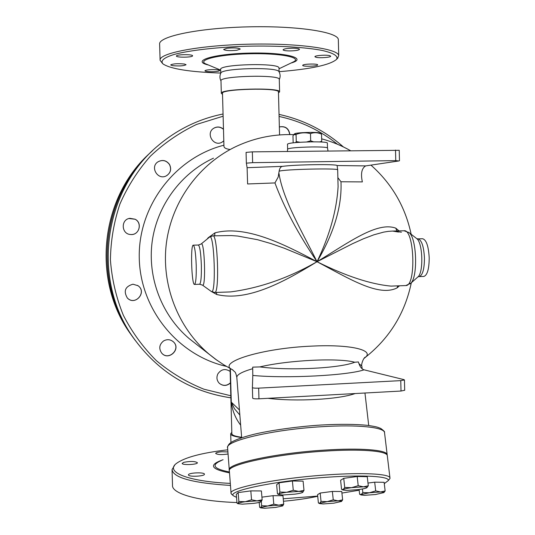 <?xml version="1.0" encoding="UTF-8"?>
<svg xmlns="http://www.w3.org/2000/svg" width="535" height="535" viewBox="0 0 535 535"><rect width="100%" height="100%" fill="white"/><g stroke="black" fill="none" stroke-linecap="round" stroke-linejoin="round"><path stroke-width="0.8" d="M317.502 65.17C315.951 66.447 302.542 66.668 302.683 65.404L302.85 65.13C304.275 63.846 317.857 63.611 317.69 64.875L317.502 65.17M329.56 55.6L330.704 56.162C331.299 57.345 319.91 58.248 316.132 57.325L314.934 56.757C314.299 55.573 325.828 54.657 329.56 55.6M292.979 48.203C296.952 48.27 299.139 48.631 299.52 49.287C298.858 50.27 295.561 50.812 289.629 50.919C285.657 50.858 283.463 50.497 283.068 49.835C283.717 48.859 287.021 48.317 292.979 48.203M226.98 48.264C233.996 47.622 238.423 47.882 240.255 49.066L236.838 50.263C229.856 50.905 225.449 50.638 223.617 49.461L226.98 48.264M176.443 55.901C177.011 54.343 192.854 54.236 192.587 55.787L192.533 55.961C191.804 57.506 176.182 57.599 176.403 56.055L176.443 55.901M172.41 65.638L170.665 64.949C172.932 63.712 177.5 63.404 184.374 64.026L186.066 64.708C183.826 65.939 179.272 66.246 172.41 65.638M211.345 71.743C207.466 71.697 205.333 71.389 204.945 70.821C205.48 70.085 208.269 69.677 213.325 69.59C217.203 69.644 219.33 69.951 219.704 70.513C219.163 71.249 216.381 71.663 211.345 71.743M162.533 63.478L160.099 60.288L159.631 44.224C158.039 36.621 197.468 28.154 246.849 26.89C296.216 25.54 337.766 31.873 338.334 39.503L338.722 55.566L337.511 58.362M160.099 60.288C158.527 53.333 197.957 45.495 247.31 44.231C296.651 42.887 338.173 48.585 338.729 55.573M279.089 71.69C310.848 69.075 329.988 64.989 336.508 59.418C338.515 56.128 333.827 53.152 322.451 50.497C305.819 47.214 277.464 45.528 247.404 46.211C217.384 47.113 189.778 50.277 174.29 54.409C163.817 57.646 160.079 60.836 163.075 63.993C170.805 68.988 190.032 72.011 220.768 73.068M221.323 93.271L220.982 80.905C218.474 75.903 280.072 74.278 279.283 79.361L279.29 79.541M220.982 80.979C219.651 78.351 219.597 75.736 220.828 73.114C221.095 68.212 277.056 66.735 278.936 71.583L279.063 71.804M220.768 73.228L220.667 69.55C218.153 64.173 279.785 62.548 278.989 68.012L278.996 68.199M188.487 475.06L188.44 474.859C188.153 472.666 204.898 472.01 204.43 474.231C204.778 476.277 189.156 477.1 188.487 475.06M183.859 462.307C190.594 461.076 195.108 461.217 197.402 462.721C197.729 464.694 181.739 465.343 182.181 463.337L183.859 462.307M228.064 454.001C221.624 454.944 217.484 454.743 215.652 453.399C215.993 452.617 218.079 452.075 221.911 451.774L227.91 451.935M151.733 151.418C101.429 196.599 92.227 279.965 131.389 335.057L134.987 340.086M172.063 470.031L172.511 485.332C171.641 493.584 198.157 501.322 236.945 502.526M258.171 502.639L259.241 502.612M283.456 501.255C296.276 500.111 307.699 498.453 317.723 496.279M174.677 465.169L172.049 469.636C173.286 477.768 192.76 483.038 230.465 485.432M230.311 483.379C187.845 481.48 165.302 472.091 176.115 463.664C184.368 457.478 201.575 452.857 227.743 449.808M320.866 133.75L321.542 134.185C317.85 132.426 314.172 132.239 310.494 133.623C305.625 132.319 300.817 132.586 296.069 134.432L294.257 134.071L292.979 135.776L293.16 142.825M294.397 133.984L294.792 133.743C295.748 132.533 317.469 131.844 319.402 132.961L319.555 133.041M319.629 141.929L321.716 141.314L321.281 141.989M306.615 141.976L310.674 140.819L313.644 141.849M295.634 142.584L296.256 141.588L299.981 142.27M296.256 141.588L296.069 134.432M321.716 141.314L321.542 134.185M310.674 140.819L310.494 133.623M321.027 501.415L320.184 493.049L317.563 494.681L318.392 502.967L319.803 503.201L321.027 501.415L327.233 501.636L319.803 503.201L319.669 503.602L323.193 503.95L333.867 503.167L341.577 501.409C341.718 501.041 340.548 500.854 338.066 500.84L327.233 501.636L333.251 499.837L338.066 500.84L342.641 499.837L341.457 501.536M267.801 505.976L273.793 504.164L278.869 505.174L267.801 505.976L260.726 507.528L261.655 505.749L267.801 505.976M283.717 504.137L282.821 505.782C282.995 505.381 281.671 505.174 278.869 505.174L283.717 504.137L282.955 495.711L273.051 495.678L273.793 504.164M259.228 502.398L259.635 507.267L260.685 507.869L264.678 508.25L275.572 507.447L282.681 505.916M256.954 500.874L262.15 499.804L261.281 501.589C261.488 501.128 260.043 500.887 256.954 500.874L245.277 501.716L251.544 499.804L256.954 500.874M238.864 501.482L238.162 492.595L236.303 494.333L236.992 503.127L238.001 503.375L238.864 501.482L245.277 501.716C241.191 502.278 238.764 502.826 238.001 503.375L238.001 503.729L242.375 504.171L253.864 503.341C257.883 502.793 260.318 502.251 261.167 501.703M293.274 490.261L298.757 491.418L286.666 492.274L293.274 490.261L292.404 480.985L279.056 482.804L276.642 484.737L277.458 493.879L278.762 494.079L278.715 494.527L282.915 495.002L294.805 494.153C299.052 493.571 301.693 492.976 302.736 492.367L302.93 492.187C303.138 491.712 301.747 491.451 298.757 491.418L303.994 490.341L302.736 492.367M279.885 492.053L286.666 492.274C282.346 492.869 279.711 493.471 278.762 494.079L279.885 492.053L279.056 482.804M344.721 487.459L351.569 487.666C347.208 488.261 344.433 488.87 343.249 489.485L344.721 487.459L343.737 478.33L340.601 480.29L341.557 489.318L343.249 489.485L343.082 490.027L346.727 490.441L358.356 489.612C362.643 489.03 365.425 488.435 366.696 487.82L367.043 487.532C367.204 487.104 365.987 486.87 363.392 486.83L368.294 485.787L366.883 487.699M358.203 485.673L363.392 486.83L351.569 487.666L358.203 485.673L357.186 476.511L367.257 476.698L368.294 485.787M261.187 500.151L261.287 501.402M261.281 501.589L261.655 505.749M261.923 497.155L273.051 495.678M238.162 492.595L250.815 490.883L251.544 499.804M250.815 490.883L261.401 490.956L262.15 499.804M292.404 480.985L303.104 481.139L303.994 490.341M320.184 493.049L332.375 491.438L333.251 499.837M332.375 491.438L341.758 491.505L342.641 499.837M343.737 478.33L357.186 476.511M359.105 489.512L359.634 494.273L361.339 494.46L361.125 494.962L364.482 495.323L375.496 494.527L383.916 492.568C384.056 492.193 382.933 491.993 380.566 491.966L369.371 492.768L361.339 494.46L362.83 492.561L369.371 492.768L375.697 490.883L380.566 491.966L385.146 490.956L383.789 492.708M367.98 483.065L374.687 482.175L384.123 482.309L385.146 490.956M362.429 488.977L362.83 492.561M374.687 482.175L375.697 490.883M239.847 415.04L234.45 408.733L231.28 402.146C232.35 410.733 235.48 418.417 240.663 425.185M213.478 158.173C180.99 173.193 157.063 205.56 152.154 241.773C147.359 277.999 161.904 315.583 189.29 338.702L195.435 343.503M229.381 470.412L229.301 470.131C225.777 463.945 275.264 453.065 324.892 450.082C359.995 447.775 385.989 449.848 387.133 454.375L387.213 455.258M236.537 497.343L233.514 495.865C226.358 490.956 276.167 480.564 327.226 477.233C363.8 474.652 389.814 476.357 388.316 480.55L384.284 483.64M359.179 490.214L341.918 493.069M317.703 496.079L283.236 498.78M388.751 480.009L390.015 478.41L389.935 477.722C388.865 473.829 362.77 472.385 327.447 474.859C277.498 478.103 227.602 488.167 231.08 493.451L231.929 494.514M231.053 493.103L229.375 471.101C225.85 464.948 275.358 454.101 324.999 451.112C360.108 448.791 386.109 450.844 387.253 455.345L387.347 456.134M157.551 162.132L157.865 161.904C162.399 159.483 166.258 160.333 169.428 164.466C171.601 169 170.685 172.731 166.679 175.661M129.002 218.521L135.067 219.236C142.263 222.7 139.555 234.564 131.57 234.524M137.522 285.389L137.963 285.683C147.112 291.789 135.683 305.906 127.691 298.343M173.3 341.731L173.467 341.892C181.258 349.047 168.485 361.219 161.69 353.08M229.963 371.297L229.963 371.297C225.228 368.361 221.202 369.21 217.885 373.851C216.274 377.376 216.749 380.525 219.31 383.314C223.055 386.243 226.773 386.136 230.458 382.98M230.451 382.766C226.873 385.962 223.189 386.17 219.403 383.394M279.357 126.949C285.249 125.966 288.706 128.494 289.723 134.546M223.797 140.805L222.179 142.096M213.432 128.46L213.605 128.346C217.09 126.387 220.38 126.721 223.483 129.356M226.379 366.375C177.714 355.447 139.809 308.835 139.247 257.241C138.411 205.661 175.212 157.578 223.918 145.212M223.797 140.852L221.978 142.203C213.585 147.185 205.313 133.282 213.712 128.266C217.13 126.34 220.387 126.641 223.476 129.169M135.114 219.223C142.765 222.908 139.107 235.514 130.674 234.511C121.284 234.27 120.562 219.363 129.898 218.327L135.114 219.223M169.501 164.419C171.735 169.2 170.672 173.019 166.298 175.861C157.838 180.583 149.693 166.994 157.932 161.858C162.473 159.43 166.331 160.286 169.501 164.419M163.59 340.942C167.181 338.996 170.498 339.337 173.541 341.959C181.472 349.275 168.191 361.473 161.563 352.926C158.661 348.392 159.336 344.393 163.59 340.942M132.974 284.199L138.017 285.717C147.426 292.05 135.134 306.308 127.363 298.035C123.304 291.073 125.177 286.466 132.974 284.199M152.803 150.429C101.67 195.476 91.987 279.658 131.483 335.191L135.041 340.153M216.448 292.424L216.688 294.484C247.859 302.135 285.295 281.116 317.034 261.722C288.572 278.019 259.742 288.084 230.545 291.916L214.642 292.491M212.963 235.841L231.26 235.56L237.687 236.042L257.556 239.707L270.951 243.572L284.332 248.24L317.034 261.722C284.393 244.395 245.772 224.64 214.976 232.852L214.602 235.801M211.225 291.414L216.688 294.484M214.976 232.852L208.061 237.848L208.282 238.149M208.061 237.848L207.125 239.098M392.275 286.058L391.011 286.105C370.608 284.232 345.951 276.1 317.034 261.722C349.957 279.136 378.88 297.126 397.11 287.89L397.686 285.864M397.11 287.89L399.491 285.797M399.056 230.893L395.746 228.137L396.957 230.946M395.746 228.137C377.115 221.383 349.027 242.288 317.034 261.722L352.585 243.679L363.492 238.764L373.858 234.818L383.582 232.136L388.163 231.381L392.563 231.066L401.444 232.197M417.868 238.864L416.818 238.67C422.67 242.756 423.7 271.706 418.176 276.702L419.213 276.608C422.623 275.324 424.369 269.152 424.462 258.084C423.787 246.214 421.587 239.807 417.868 238.864L422.543 238.73C426.308 239.673 428.528 246.073 429.21 257.937C429.11 268.991 427.338 275.164 423.887 276.448L423.673 276.455M363.9 358.57L365.719 357.059C373.697 349.843 349.663 344.239 312.333 346.091C261.675 348.104 216.28 362.523 232.35 369.652L232.899 369.946M274.95 182.937C284.112 207.593 298.142 233.855 317.034 261.722C334.074 232.892 342.059 206.236 340.976 181.76L362.356 181.907C360.583 173.587 361.687 168.251 365.679 165.904L337.063 165.536C336.729 163.964 295.006 164.566 282.647 166.352C280.781 166.586 279.611 168.204 279.13 171.207L278.173 177.098L274.95 182.937L247.605 183.96L247.103 167.696L246.361 163.155L252.64 162.667L395.76 160.62L398.896 160.961L365.679 165.904M196.218 265.28C196.412 276.782 195.863 283.162 194.566 284.413C191.644 285.743 190.279 244.769 193.255 245.17C194.72 246.227 195.71 252.928 196.218 265.28M279.357 126.929C285.349 125.832 288.86 128.373 289.876 134.546M340.976 181.76L337.866 177.653M337.19 165.97L337.063 165.536M252.801 375.456L252.68 367.15L259.849 366.91C288.693 360.075 338.595 357.708 354.765 362.242L358.423 361.948C359.64 366.388 361.526 369.016 364.067 369.825L403.865 379.603L404.447 379.95L400.775 380.632L258.666 388.142C254.948 388.27 252.861 388.082 252.4 387.587L252.801 375.456C287.161 378.633 347.483 375.483 364.067 369.825M354.765 362.242C339.845 368.294 289.636 370.862 259.849 366.91M358.891 363.599L361.834 366.107L361.921 366.856M267.915 398.314C296.484 401.825 338.735 399.438 355.173 393.546M241.673 437.75L236.838 377.677C236.43 374.868 241.72 371.879 252.714 368.709M252.4 387.601L252.687 398.207C253.149 398.736 255.235 398.936 258.953 398.809L401.009 391.038L404.681 390.249M399.237 150.315L252.346 151.86L246.073 152.395L246.361 163.148M337.679 169.949L338.087 186.695C336.722 210.248 329.7 235.253 317.034 261.722C301.834 231.2 283.048 199.675 278.976 173.407M327.36 142.985L327.353 142.878C326.417 142.149 321.241 141.815 311.825 141.862C297.146 142.196 289.034 142.952 287.489 144.122L287.616 149.024M230.063 368.441L231.856 433.678C231.909 435.209 235.173 436.399 241.633 437.249M230.11 149.512C225.897 148.931 223.837 147.78 223.944 146.075L222.493 93.364C220.106 88.97 279.203 87.412 278.447 91.893L278.447 92.047M222.52 94.32L221.323 93.391C218.828 88.81 280.407 87.185 279.611 91.853L278.474 92.983M231.815 432.32L230.699 433.724C230.779 435.383 234.43 436.654 241.659 437.53M208.423 64.996C190.587 61.037 213.004 53.895 249.35 53.105C285.683 52.189 308.488 58.248 291.027 63.036M279.009 68.781L293.173 62.013C303.231 57.546 280.012 52.898 248.521 53.781C217.009 54.563 195.409 60.388 206.751 64.294L220.687 70.145M133.342 337.839L129.885 333.011C91.264 278.708 100.714 196.452 150.703 152.388C100.714 196.452 91.258 278.695 129.885 333.011L131.389 335.057M223.095 459.732C208.416 464.795 210.556 469.168 229.508 472.853M229.441 471.99C213.532 468.841 210.837 465.022 221.343 460.541M239.439 409.97L231.28 402.146L230.358 368.602M296.076 134.726C275.471 133.703 255.804 137.468 237.065 146.035C199.736 163.269 172.15 200.632 166.479 242.455C160.941 284.292 177.707 327.667 209.172 354.23L217.484 360.643M230.812 395.76L203.982 389.226C186.715 382.264 170.866 372.755 156.421 360.704C143.079 347.369 132.051 332.228 123.351 315.282C116.182 297.594 111.868 279.176 110.424 260.037C110.692 240.83 113.868 222.132 119.967 203.935C127.651 186.381 137.789 170.464 150.382 156.193C164.165 143.139 179.539 132.56 196.505 124.454L223.122 116.202M193.316 245.17L198.304 245.03C199.822 246.08 200.839 252.774 201.354 265.113C201.541 276.608 200.966 282.982 199.622 284.239L202.424 285.088L211.245 291.428C216.535 296.37 214.328 230.792 209.446 237.199L201.066 244.06C204.53 239.439 206.176 288.646 202.437 285.095M209.626 237.052L212.883 235.848C217.671 233.628 219.678 293.314 214.782 292.484L211.265 291.441M423.887 276.448L418.972 276.615M408.646 232.29L409.074 232.625C416.698 237.901 418.082 276.682 410.867 283.162L410.031 283.911M398.475 232.05L392.563 231.066L403.898 230.766C414.371 228.445 416.437 286.131 405.844 285.563L405.53 285.576M229.268 469.73L227.609 448.062C224.051 441.034 273.151 429.391 322.478 426.656C357.367 424.489 383.267 427.164 384.484 432.287L384.591 433.183M158.835 145.012C177.78 129.136 199.187 118.797 223.062 114.008C199.194 118.797 177.787 129.136 158.835 145.012C103.436 190.139 91.512 279.089 133.061 337.338C157.591 371.578 190.192 391.734 230.866 397.813M279.083 116.443C300.797 121.164 320.258 130.44 337.478 144.263M282.647 166.352L247.103 167.696M252.64 162.667L252.346 151.86M395.519 150.074L395.76 160.62M337.103 165.576L337.672 169.836C338.26 168.01 283.985 169.281 279.13 171.207M258.953 398.809L258.666 388.142M400.775 380.632L401.009 391.038M327.353 142.878L327.48 147.881C326.544 147.199 321.368 146.884 311.952 146.944C297.279 147.285 289.167 148.008 287.623 149.118L287.395 151.418M338.006 57.84L336.508 59.418M279.29 79.601C280.507 76.873 280.387 74.198 278.936 71.583M279.089 71.857L278.989 68.012M319.402 132.961L321.147 133.897M319.669 503.602L318.94 503.268M260.685 507.869L260.177 507.635M238.001 503.729L237.527 503.502M278.715 494.527L278.026 494.213M343.082 490.027L342.086 489.579M361.125 494.962L360.135 494.514M189.29 338.702L215.431 359.159L223.677 364.743L232.35 369.652L234.811 371.885C235.38 372.086 236.042 373.878 236.804 377.255M388.316 480.55L390.015 478.41M233.514 495.865L231.454 494.106M387.253 455.345L389.935 477.722M201.066 244.06L198.365 245.03M418.176 276.702L410.867 283.162L405.844 285.563L392.309 286.058M416.818 238.67L409.074 232.625L404.065 230.759M362.148 368.782L361.834 366.107C360.891 364.917 363.639 356.925 365.719 357.059C389.808 337.772 405.008 313.008 411.315 282.768M411.154 234.25C405.303 206.777 391.901 183.739 370.942 165.121M350.458 150.636C341.343 145.5 331.747 141.561 321.655 138.832M194.566 284.413L199.622 284.239M227.582 447.541C227.823 444.98 229.762 442.846 233.394 441.134C238.055 438.814 244.963 436.527 254.118 434.266C269.346 430.588 297.4 426.448 321.903 424.977C340.588 424.001 355.895 424.141 367.819 425.392C378.111 426.943 377.503 427.251 380.78 428.455C383.782 430.675 385.013 431.946 384.484 432.287L387.133 454.375M230.866 397.833C190.186 391.734 157.584 371.571 133.061 337.338L131.483 335.191M343.403 146.938C324.832 130.567 303.372 119.72 279.029 114.396M364.957 393.011L368.722 425.506M399.478 160.781L399.237 150.281M404.687 390.323L404.447 379.95M327.48 147.881L328.015 150.917M279.611 91.853L279.283 79.361M279.564 134.92L278.447 91.893M230.946 442.612L230.705 433.892"/></g></svg>
